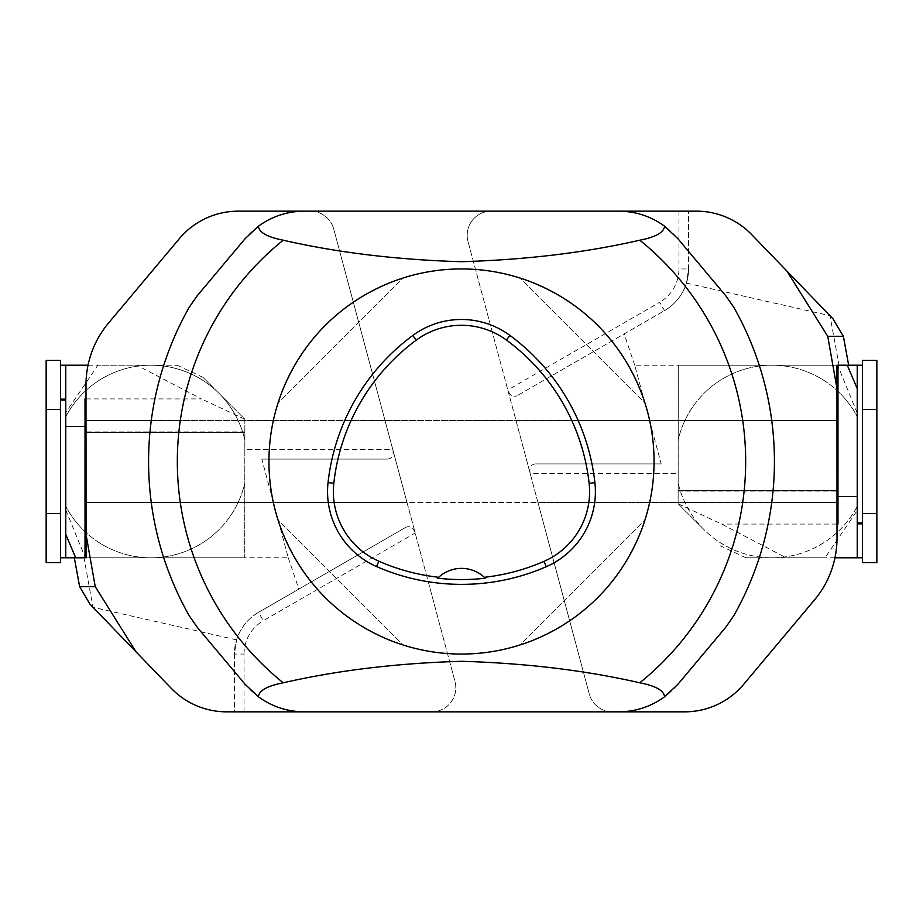 <?xml version="1.0" encoding="UTF-8"?>
<svg xmlns="http://www.w3.org/2000/svg" width="923" height="923" viewBox="0 0 923 923"><rect width="100%" height="100%" fill="white"/><g stroke="black" fill="none" stroke-linecap="round" stroke-linejoin="round"><path stroke-width="0.69" stroke-dasharray="4.62 3.46" d="M151.268 502.424L771.732 502.424L151.268 502.424A312.92 312.92 0 0 1 151.268 420.576L771.732 420.576L151.268 420.576A312.92 312.92 0 0 1 189.18 307.347A77.024 77.024 0 0 1 197.21 295.775L245.126 238.676A77.024 77.024 0 0 1 304.129 211.159L618.871 211.159A77.024 77.024 0 0 1 677.874 238.676L725.79 295.775A77.024 77.024 0 0 1 733.82 307.347A312.92 312.92 0 0 1 733.82 615.653A77.024 77.024 0 0 1 725.79 627.225L677.874 684.324A77.024 77.024 0 0 1 618.871 711.841L304.129 711.841A77.024 77.024 0 0 1 245.126 684.324L197.21 627.225A77.024 77.024 0 0 1 189.18 615.653A312.92 312.92 0 0 1 151.268 502.424L406.951 502.297L454.981 681.532A24.067 24.067 0 0 1 431.722 711.841A24.067 24.067 0 0 0 454.981 681.532L415.188 533.033C413.216 527.425 410.1 525.51 405.855 527.298L258.498 612.376L405.855 527.298M268.939 461.5A192.561 192.561 0 0 1 557.78 294.737A192.561 192.561 0 0 1 557.78 628.263A192.561 192.561 0 0 1 268.939 461.5M519.914 644.992C581.744 623.44 623.44 581.744 644.992 519.914C623.44 581.744 581.744 623.44 519.914 644.992L644.992 519.914L519.914 644.992M403.086 278.008C341.256 299.56 299.56 341.256 278.008 403.086C299.56 341.256 341.256 299.56 403.086 278.008L278.008 403.086L403.086 278.008M278.008 519.914C299.56 581.744 341.256 623.44 403.086 644.992C341.256 623.44 299.56 581.744 278.008 519.914L403.086 644.992L278.008 519.914M644.992 403.086C623.44 341.256 581.744 299.56 519.914 278.008C581.744 299.56 623.44 341.256 644.992 403.086L519.914 278.008L644.992 403.086M437.733 578.179A33.701 33.701 0 0 1 485.29 578.202M85.989 398.921L201.341 398.921L136.8 365.22L177.043 365.22L150.98 365.22A96.28 96.28 0 0 0 65.764 416.677A96.28 96.28 0 0 1 244.883 440.225A96.28 96.28 0 0 0 150.98 365.22L97.93 365.22L65.764 412.546L65.764 365.22L65.764 399.163M65.764 400.063L65.764 506.323A96.28 96.28 0 0 0 244.814 483.052A96.28 96.28 0 0 1 65.764 506.323L65.764 412.546M65.764 509.9L85.331 557.78L244.71 557.78L244.907 419.273L202.933 377.288L244.849 419.215L201.341 398.921M310.474 211.159A24.067 24.067 0 0 1 333.722 229.008A24.067 24.067 0 0 0 310.474 211.159L238.33 211.159A77.024 77.024 0 0 0 179.327 238.676L108.51 323.073A96.28 96.28 0 0 0 85.989 384.96L85.989 431.895L244.849 431.895L244.849 449.466L392.794 449.466C393.89 455.304 392.148 458.512 387.591 459.089L261.809 459.089L288.253 557.78L74.336 557.78L244.71 557.78L244.849 419.215M85.331 557.78L65.764 557.78L65.764 365.22L97.93 365.22M60.595 399.163L60.595 557.78L60.595 399.163M88.031 365.22L136.8 365.22M177.043 365.22L202.933 377.288M85.02 398.921L85.02 432.61L244.895 432.61L85.989 432.61M85.02 557.78L85.02 432.61M60.595 360.408L60.595 562.592M46.15 360.408L46.15 562.592M431.722 711.841L234.419 711.841L234.419 654.061L236.565 639.87C240.43 627.952 247.733 618.791 258.498 612.376A48.146 48.146 0 0 0 234.419 654.061L234.419 711.841L226.654 711.841C205.01 711.46 186.538 703.626 171.24 688.316L90.016 604.196M236.565 639.87L93.004 607.299L83.97 557.78M288.253 557.78L298.856 589.07M244.849 449.466L244.849 557.78L244.849 431.895L85.989 431.895L85.989 557.457M244.053 711.841L244.053 654.061L234.419 654.061A48.146 48.146 0 0 1 258.498 612.376L263.309 620.717L415.188 533.033L333.722 229.008L406.951 502.424L85.989 502.424M261.809 459.089L387.591 459.089M244.849 557.78L86.047 557.78M85.989 420.576L151.268 420.576M491.278 211.159A24.067 24.067 0 0 0 468.019 241.468A24.067 24.067 0 0 1 491.278 211.159L688.581 211.159L688.581 268.939L686.435 283.13C682.57 295.048 675.267 304.209 664.502 310.624L517.145 395.702L664.502 310.624A48.146 48.146 0 0 0 688.581 268.939L688.581 211.159L696.346 211.159C717.99 211.54 736.462 219.374 751.76 234.684L832.984 318.804M686.435 283.13L829.996 315.701L839.03 365.22L848.664 365.22L678.29 365.22L678.093 503.727L703.937 529.583A96.28 96.28 0 0 0 857.236 506.323A96.28 96.28 0 0 1 678.117 482.775A96.28 96.28 0 0 0 703.937 529.583L678.151 503.785L721.659 524.079L786.2 557.78L745.957 557.78L825.07 557.78L857.236 510.454L857.236 557.78L857.236 523.837M612.526 711.841A24.067 24.067 0 0 1 589.278 693.992A24.067 24.067 0 0 0 612.526 711.841L684.67 711.841A77.024 77.024 0 0 0 743.673 684.324L814.49 599.927A96.28 96.28 0 0 0 837.011 538.04L837.011 491.105L678.151 491.105L678.151 473.534L530.206 473.534C529.11 467.696 530.852 464.488 535.409 463.911L661.191 463.911L634.747 365.22L839.03 365.22M634.747 365.22L624.144 333.93M678.151 473.534L678.151 365.22L678.151 491.105L837.011 491.105L837.011 365.543M837.011 420.576L516.049 420.703L468.019 241.468L507.812 389.968C509.784 395.575 512.9 397.49 517.145 395.702M837.011 502.424L537.947 502.424L589.278 693.992L507.812 389.968L659.691 302.283L664.502 310.624A48.146 48.146 0 0 0 688.581 268.939L678.947 268.939A38.512 38.512 0 0 1 659.691 302.283M661.191 463.911L535.409 463.911M678.151 365.22L836.953 365.22M771.732 502.424L537.913 502.424L516.049 420.703L771.732 420.576M857.236 522.937L857.236 416.677A96.28 96.28 0 0 0 678.186 439.948A96.28 96.28 0 0 1 857.236 416.677L857.236 510.454M857.236 413.1L837.669 365.22L678.29 365.22L678.151 503.785M837.669 365.22L857.236 365.22L857.236 557.78L825.07 557.78M862.405 523.837L862.405 365.22L862.405 523.837M837.011 524.079L721.659 524.079M834.969 557.78L786.2 557.78M745.957 557.78L720.067 545.712M837.98 524.079L837.98 490.39L678.105 490.39L837.011 490.39M837.98 365.22L837.98 490.39M862.405 562.592L862.405 360.408M876.85 562.592L876.85 360.408M244.053 654.061A38.512 38.512 0 0 1 263.309 620.717M678.947 211.159L678.947 268.939"/><path stroke-width="1.38" d="M664.56 696.819C650.923 706.672 635.693 711.679 618.871 711.841L304.129 711.841C287.307 711.679 272.077 706.672 258.44 696.819C258.901 690.623 267.162 685.951 283.223 682.801C337.656 670.34 397.144 663.175 461.685 661.295C526.145 663.21 585.517 670.375 639.777 682.801C655.757 685.904 664.018 690.577 664.56 696.819L677.874 684.324L725.79 627.225L733.82 615.653A312.92 312.92 0 0 0 733.82 307.347L725.79 295.775L677.874 238.676L664.56 226.181C664.041 232.4 655.78 237.073 639.777 240.199C585.344 252.66 525.856 259.825 461.315 261.705C396.855 259.79 337.483 252.625 283.223 240.199C267.209 237.073 258.948 232.4 258.44 226.181C272.077 216.328 287.307 211.321 304.129 211.159L618.871 211.159C635.693 211.321 650.923 216.328 664.56 226.181M258.44 226.181L245.126 238.676L197.21 295.775L189.18 307.347A312.92 312.92 0 0 0 189.18 615.653L197.21 627.225L245.126 684.324L258.44 696.819M268.939 461.5A192.561 192.561 0 0 1 557.78 294.737A192.561 192.561 0 0 1 557.78 628.263A192.561 192.561 0 0 1 268.939 461.5M328.046 482.579A211.828 211.828 0 0 1 412.789 335.476A81.835 81.835 0 0 1 509.877 335.395A211.828 211.828 0 0 1 594.897 482.648A81.835 81.835 0 0 1 546.289 566.699A211.828 211.828 0 0 1 376.515 566.537A81.835 81.835 0 0 1 328.046 482.579L333.814 483.214A206.014 206.014 0 0 1 416.238 340.149A76.032 76.032 0 0 1 506.439 340.068A206.014 206.014 0 0 1 589.128 483.294A76.032 76.032 0 0 1 543.959 561.38A206.014 206.014 0 0 1 484.344 577.302L485.29 578.202A207.017 207.017 0 0 1 437.733 578.179L438.667 577.29A206.014 206.014 0 0 1 378.857 561.219A76.032 76.032 0 0 1 333.814 483.214M438.667 577.29A33.701 33.701 0 0 1 484.344 577.302M60.595 513.569L60.595 360.408L46.15 360.408L46.15 513.569L60.595 513.569L60.595 562.592L46.15 562.592L46.15 513.569M60.595 400.063L65.764 400.063L65.764 426.461L85.02 426.461L85.02 398.921L85.989 398.921M60.595 365.22L88.031 365.22M65.764 365.22L65.764 399.163L60.595 399.163M85.02 426.461L85.02 557.78L86.047 557.78L85.989 384.96A96.28 96.28 0 0 1 108.51 323.073L179.327 238.676A77.024 77.024 0 0 1 238.33 211.159L310.474 211.159M85.02 557.78L65.764 557.78L65.764 426.461M65.764 534.382L75.698 557.78M85.02 432.61L85.989 432.61M60.595 409.431L46.15 409.431M85.989 534.198L95.242 586.67L136.05 651.869L171.24 688.316A77.024 77.024 0 0 0 226.654 711.841L431.722 711.841M136.05 651.869L90.016 604.196L79.632 586.67L95.242 586.67M85.989 420.576L151.268 420.576M151.268 502.424L85.989 502.424M862.405 522.937L857.236 522.937L857.236 496.539L837.98 496.539L837.98 365.22L836.953 365.22L837.011 538.04A96.28 96.28 0 0 1 814.49 599.927L743.673 684.324A77.024 77.024 0 0 1 684.67 711.841L612.526 711.841M837.011 388.802L827.758 336.33L786.95 271.131L751.76 234.684A77.024 77.024 0 0 0 696.346 211.159L491.278 211.159M786.95 271.131L832.984 318.804L843.368 336.33L827.758 336.33M837.011 502.424L771.732 502.424M771.732 420.576L837.011 420.576M862.405 409.431L862.405 562.592L876.85 562.592L876.85 409.431L862.405 409.431L862.405 360.408L876.85 360.408L876.85 409.431M837.98 496.539L837.98 524.079L837.011 524.079M862.405 557.78L834.969 557.78M857.236 557.78L857.236 523.837L862.405 523.837M837.98 365.22L857.236 365.22L857.236 496.539M857.236 388.618L847.302 365.22M837.98 490.39L837.011 490.39M862.405 513.569L876.85 513.569M733.82 307.347A312.92 312.92 0 0 1 733.82 615.653M189.18 615.653A312.92 312.92 0 0 1 189.18 307.347M283.223 240.199A284.18 284.18 0 0 0 283.223 682.801M639.777 682.801A284.18 284.18 0 0 0 639.777 240.199M416.238 340.149L412.789 335.476M506.439 340.068L509.877 335.395M589.128 483.294L594.897 482.648M543.959 561.38L546.289 566.699M378.857 561.219L376.515 566.537M79.62 586.716L74.336 557.78L79.632 586.67M843.38 336.284L848.664 365.22L843.368 336.33M60.595 557.78L65.764 557.78M862.405 365.22L857.236 365.22"/></g></svg>
